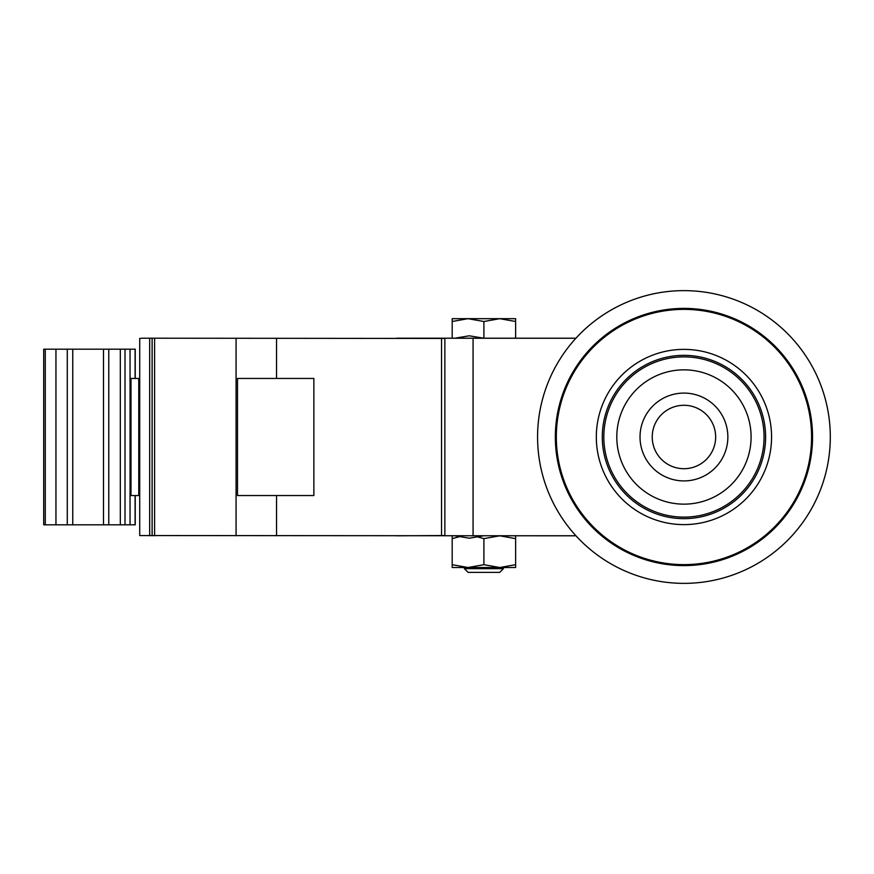 <?xml version="1.0" encoding="UTF-8"?>
<svg xmlns="http://www.w3.org/2000/svg" width="874" height="874" viewBox="0 0 874 874"><rect width="100%" height="100%" fill="white"/><g stroke="black" fill="none" stroke-linecap="round" stroke-linejoin="round"><path stroke-width="1.31" d="M515.616 318.682L452.186 318.682L452.186 321.512L468.038 318.682L483.901 321.512L499.753 318.682L515.616 321.512L515.616 318.682M499.677 572.394L468.125 572.394L464.378 568.657L503.413 568.657L499.677 572.394M503.413 567.521L503.413 568.657M515.616 567.521L452.186 567.521L452.186 564.68L468.038 567.521L483.901 564.68L499.753 567.521L515.616 564.68L515.616 567.521M477.401 536.833L483.901 538.635L499.753 535.806L515.616 538.635L515.616 535.806M452.186 535.806L452.186 538.635L459.779 536.614M515.616 321.512L515.616 338.194L483.901 338.194L483.901 321.512M452.186 321.512L452.186 338.194L483.606 338.194L469.262 335.802L454.917 338.194M452.186 538.635L452.186 564.68M483.901 538.635L483.901 564.68M515.616 538.635L515.616 564.68M575.966 535.806L139.709 535.554L139.709 338.446L142.364 338.194L441.545 338.446L441.545 535.554L396.785 535.806M575.922 535.751L444.866 535.751L444.866 338.249L575.922 338.249M830.3 437A146.351 146.351 0 0 0 610.762 310.248A146.351 146.351 0 0 0 610.762 563.752A146.351 146.351 0 0 0 830.3 437M715.653 437A31.715 31.715 0 0 0 668.086 409.535A31.715 31.715 0 0 0 668.086 464.465A31.715 31.715 0 0 0 715.653 437A31.715 31.715 0 0 0 668.086 409.535A31.715 31.715 0 0 0 668.086 464.465A31.715 31.715 0 0 0 715.653 437M765.602 437A81.664 81.664 0 0 0 643.111 366.282A81.664 81.664 0 0 0 643.111 507.718A81.664 81.664 0 0 0 765.602 437M771.567 437A87.629 87.629 0 0 0 640.129 361.115A87.629 87.629 0 0 0 640.129 512.885A87.629 87.629 0 0 0 771.567 437M811.575 437A127.626 127.626 0 0 0 620.136 326.472A127.626 127.626 0 0 0 620.136 547.528A127.626 127.626 0 0 0 811.575 437M812.547 437A128.609 128.609 0 0 0 619.644 325.62A128.609 128.609 0 0 0 619.644 548.38A128.609 128.609 0 0 0 812.547 437M473.074 338.249L473.074 535.751M441.545 535.554L444.866 535.554M444.866 338.446L441.545 338.446M396.785 338.194L575.966 338.194M276.545 378.453L276.545 338.194M236.078 535.806L236.078 338.194M276.545 535.806L276.545 495.547M154.6 535.806L154.6 338.194M152.12 535.806L152.12 338.194M454.917 535.806L469.262 538.198L483.606 535.806M313.864 378.453L313.864 495.547L237.499 495.547L237.499 378.453L313.864 378.453M130.991 378.453L130.991 495.547L138.769 495.547L138.769 378.453L130.991 378.453M139.709 378.453L138.769 378.453M138.769 495.547L139.709 495.547M135.23 378.453L135.23 349.174L43.7 349.174L43.7 524.826L130.051 524.826L130.051 349.174M130.051 524.826L135.23 524.826L135.23 495.547M727.856 437A43.908 43.908 0 0 0 661.989 398.97A43.908 43.908 0 0 0 661.989 475.03A43.908 43.908 0 0 0 727.856 437M751.094 437A67.156 67.156 0 0 0 650.365 378.846A67.156 67.156 0 0 0 650.365 495.154A67.156 67.156 0 0 0 751.094 437M764.062 437A80.113 80.113 0 0 0 643.887 367.615A80.113 80.113 0 0 0 643.887 506.385A80.113 80.113 0 0 0 764.062 437M149.683 535.806L149.683 338.194M135.088 495.547L135.088 524.826M45.284 524.826L45.284 349.174M55.947 524.826L55.947 349.174M67.276 524.826L67.276 349.174M72.76 524.826L72.76 349.174M103.503 524.826L103.503 349.174M108.769 524.826L108.769 349.174M120.317 524.826L120.317 349.174M125.004 524.826L125.004 349.174M135.088 349.174L135.088 378.453M464.378 567.521L464.378 568.657"/></g></svg>
